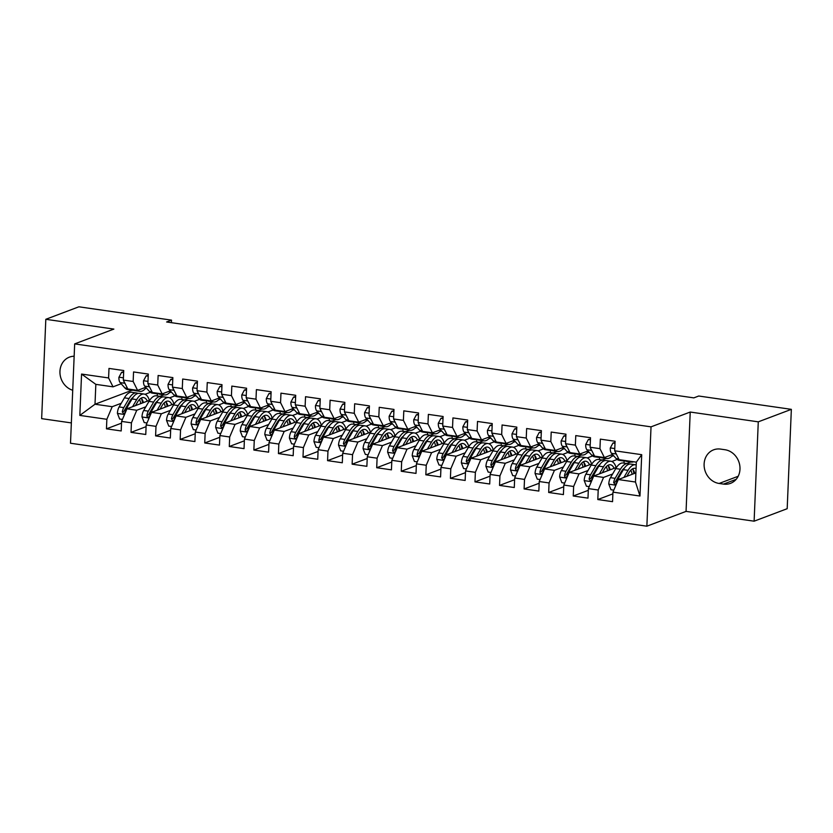 <?xml version="1.0" encoding="UTF-8"?>
<svg xmlns="http://www.w3.org/2000/svg" width="833" height="833" viewBox="0 0 833 833"><rect width="100%" height="100%" fill="white"/><g stroke="black" fill="none" stroke-linecap="round" stroke-linejoin="round"><path stroke-width="1.25" d="M754.115 521.187L758.28 421.842L690.224 412.043L686.059 511.389L754.115 521.187L787.185 508.703L791.35 409.347L698.731 396.019L693.827 397.872L166.61 321.986L171.504 320.132L78.885 306.804L45.815 319.299L41.65 418.645L71.357 422.914M686.059 511.389L646.866 526.196L70.503 443.239L74.668 343.894L651.031 426.85L646.866 526.196M132.103 390.219L95.004 404.234L79.833 415.407L106.853 419.301L106.457 428.828L121.191 430.953L121.597 421.415L131.427 422.831L131.02 432.369L145.765 434.482L146.16 424.955L155.99 426.371L155.594 435.898L170.328 438.023L170.734 428.495L180.553 429.901L180.157 439.439L194.901 441.563L195.297 432.025L205.126 433.441L204.731 442.969L219.464 445.093L219.87 435.565L229.689 436.981L229.294 446.509L244.038 448.633L244.433 439.095L254.263 440.511L253.857 450.049L268.601 452.163L268.997 442.635L278.826 444.051L278.43 453.579L293.174 455.703L293.57 446.165L303.399 447.581L302.993 457.119L317.737 459.243L318.133 449.705L327.963 451.122L327.567 460.649L342.301 462.773L342.707 453.246L352.536 454.662L352.13 464.189L366.874 466.313L367.27 456.776L377.099 458.192L376.703 467.729L391.437 469.843L391.843 460.316L401.662 461.732L401.267 471.259L416.011 473.383L416.406 463.846L426.236 465.262L425.84 474.8L440.574 476.913L440.98 467.386L450.799 468.802L450.403 478.329L465.147 480.454L465.543 470.926L475.372 472.332L474.966 481.87L489.71 483.994L490.116 474.456L499.935 475.872L499.54 485.41L514.284 487.524L514.679 477.996L524.509 479.412L524.103 488.94L538.847 491.064L539.243 481.526L549.072 482.942L548.676 492.48L563.41 494.594L563.816 485.066L573.645 486.482L573.239 496.01L587.983 498.134L588.379 488.607L598.209 490.012L597.813 499.55L612.547 501.674L612.953 492.136L618.305 479.548L635.496 482.026L636.329 462.148L619.127 459.681L614.681 450.788L641.712 454.683L639.973 496.031L612.953 492.136M79.833 415.407L81.561 374.059L108.592 377.943L113.038 386.835L121.17 383.763M614.681 450.788L615.087 441.261L600.343 439.137L599.947 448.664L590.118 447.248L590.514 437.721L575.77 435.597L575.374 445.134L565.545 443.718L565.951 434.18L551.207 432.067L550.811 441.594L540.981 440.178L541.377 430.651L526.643 428.526L526.237 438.054L516.408 436.648L516.814 427.11L502.07 424.986L501.674 434.524L491.845 433.108L492.241 423.581L477.507 421.456L477.101 430.984L467.282 429.568L467.677 420.04L452.933 417.916L452.538 427.454L442.708 426.038L443.104 416.5L428.37 414.386L427.964 423.914L418.145 422.498L418.541 412.97L403.797 410.846L403.401 420.373L393.572 418.968L393.978 409.43L379.234 407.306L378.828 416.844L369.009 415.428L369.404 405.9L354.66 403.776L354.264 413.303L344.435 411.887L344.841 402.36L330.097 400.236L329.701 409.774L319.872 408.357L320.268 398.82L305.534 396.706L305.128 406.233L295.299 404.817L295.705 395.29L280.96 393.166L280.565 402.693L270.735 401.287L271.131 391.749L256.397 389.625L255.991 399.163L246.162 397.747L246.568 388.22L231.824 386.096L231.428 395.623L221.599 394.207L221.994 384.679L207.261 382.555L206.855 392.093L197.036 390.677L197.431 381.139L182.687 379.025L182.292 388.553L172.462 387.137L172.858 377.609L158.124 375.485L157.718 385.023L147.899 383.607L148.295 374.069L133.551 371.945L133.155 381.483L123.326 380.067L123.732 370.539L108.988 368.415L108.592 377.943M623.188 470.01L622.116 470.416M612.599 474.008L603.561 477.424L593.731 476.007L616.503 467.417M630.831 462.003L626.801 463.523M598.209 490.012L603.561 477.424M588.379 488.607L593.731 476.007M641.712 454.683L636.329 462.148M617.128 459.483L611.839 461.492M598.625 466.48L597.542 466.886M588.036 470.478L578.987 473.894L569.168 472.478L591.94 463.877M613.598 455.693L611.568 456.463M606.268 458.462L602.238 459.983M573.645 486.482L578.987 473.894M563.816 485.066L569.168 472.478M599.947 448.664L604.394 457.556L612.526 454.485M604.394 457.556L594.564 456.14L590.118 447.248M592.565 455.953L587.265 457.952M574.062 462.94L572.979 463.346M563.462 466.938L554.424 470.353L544.595 468.937L567.367 460.337M589.035 452.163L587.005 452.923M581.694 454.933L577.665 456.453M549.072 482.942L554.424 470.353M539.243 481.526L544.595 468.937M575.374 445.134L579.82 454.016L587.963 450.945M579.82 454.016L570.001 452.611L565.545 443.718M567.991 452.413L562.702 454.412M549.488 459.399L548.416 459.816M538.899 463.408L529.861 466.813L520.031 465.408L542.804 456.807M564.472 448.623L562.431 449.393M557.131 451.392L553.102 452.913M524.509 479.412L529.861 466.813M514.679 477.996L520.031 465.408M550.811 441.594L555.257 450.486L563.389 447.415M555.257 450.486L545.428 449.07L540.981 440.178M543.428 448.883L538.128 450.882M524.925 455.87L523.842 456.276M514.336 459.868L505.287 463.283L495.458 461.867L518.23 453.267M539.899 445.082L537.868 445.853M532.558 447.862L528.528 449.383M499.935 475.872L505.287 463.283M490.116 474.456L495.458 461.867M526.237 438.054L530.683 446.946L538.826 443.874M530.683 446.946L520.864 445.53L516.408 436.648M518.865 445.343L513.565 447.342M500.352 452.329L499.279 452.736M489.762 456.328L480.724 459.743L470.895 458.327L493.667 449.737M515.335 441.552L513.295 442.323M507.995 444.322L503.965 445.842M475.372 472.332L480.724 459.743M465.543 470.926L470.895 458.327M501.674 434.524L506.12 443.416L514.263 440.345M506.12 443.416L496.291 442L491.845 433.108M494.292 441.802L488.992 443.812M475.789 448.8L474.706 449.206M465.199 452.798L456.151 456.213L446.321 454.797L469.094 446.196M490.762 438.012L488.732 438.783M483.421 440.782L479.392 442.313M450.799 468.802L456.151 456.213M440.98 467.386L446.321 454.797M477.101 430.984L481.557 439.876L489.689 436.804M481.557 439.876L471.728 438.46L467.282 429.568M469.729 438.273L464.429 440.272M451.215 445.259L450.143 445.665M440.626 449.258L431.588 452.673L421.758 451.257L444.53 442.656M466.199 434.482L464.158 435.243M458.858 437.252L454.828 438.772M426.236 465.262L431.588 452.673M416.406 463.846L421.758 451.257M452.538 427.454L456.984 436.336L465.126 433.264M456.984 436.336L447.154 434.93L442.708 426.038M445.155 434.732L439.855 436.731M426.652 441.719L425.569 442.136M416.063 445.728L407.014 449.143L397.185 447.727L419.957 439.126M441.625 430.942L439.595 431.713M434.285 433.712L430.265 435.232M401.662 461.732L407.014 449.143M391.843 460.316L397.185 447.727M427.964 423.914L432.421 432.806L440.553 429.734M432.421 432.806L422.591 431.39L418.145 422.498M420.592 431.202L415.292 433.202M402.079 438.189L401.006 438.595M391.489 442.188L382.451 445.603L372.622 444.187L395.394 435.586M417.062 427.402L415.021 428.172M409.721 430.182L405.692 431.702M377.099 458.192L382.451 445.603M367.27 456.776L372.622 444.187M403.401 420.373L407.847 429.266L415.99 426.194M407.847 429.266L398.018 427.85L393.572 418.968M396.019 427.662L390.719 429.661M377.516 434.649L376.433 435.055M366.926 438.647L357.878 442.063L348.059 440.647L370.831 432.056M392.489 423.872L390.458 424.643M385.158 426.642L381.129 428.162M352.536 454.662L357.878 442.063M342.707 453.246L348.059 440.647M378.828 416.844L383.284 425.736L391.416 422.664M383.284 425.736L373.455 424.32L369.009 415.428M371.456 424.132L366.156 426.132M352.953 431.119L351.87 431.525M342.353 435.118L333.315 438.533L323.485 437.117L346.257 428.516M367.926 420.332L365.895 421.102M360.585 423.102L356.555 424.632M327.963 451.122L333.315 438.533M318.133 449.705L323.485 437.117M354.264 413.303L358.711 422.196L366.853 419.124M358.711 422.196L348.892 420.78L344.435 411.887M346.882 420.592L341.592 422.591M328.379 427.579L327.296 427.985M317.789 431.577L308.741 434.993L298.922 433.576L321.694 424.976M343.352 416.802L341.322 417.562M336.022 419.572L331.992 421.092M303.399 447.581L308.741 434.993M293.57 446.165L298.922 433.576M329.701 409.774L334.148 418.655L342.28 415.584M334.148 418.655L324.318 417.25L319.872 408.357M322.319 417.052L317.019 419.051M303.816 424.039L302.733 424.455M293.216 428.047L284.178 431.463L274.349 430.047L297.121 421.446M318.789 413.262L316.759 414.032M311.448 416.031L307.419 417.552M278.826 444.051L284.178 431.463M268.997 442.635L274.349 430.047M305.128 406.233L309.574 415.126L317.717 412.054M309.574 415.126L299.755 413.709L295.299 404.817M297.756 413.522L292.456 415.521M279.242 420.509L278.17 420.915M268.653 424.507L259.615 427.923L249.785 426.506L272.558 417.906M294.226 409.721L292.185 410.492M286.885 412.502L282.856 414.022M254.263 440.511L259.615 427.923M244.433 439.095L249.785 426.506M280.565 402.693L285.011 411.585L293.154 408.514M285.011 411.585L275.182 410.169L270.735 401.287M273.182 409.982L267.882 411.981M254.679 416.969L253.596 417.375M244.09 420.967L235.041 424.382L225.212 422.977L247.984 414.376M269.653 406.192L267.622 406.962M262.312 408.961L258.282 410.482M229.689 436.981L235.041 424.382M219.87 435.565L225.212 422.977M255.991 399.163L260.448 408.055L268.58 404.984M260.448 408.055L250.618 406.639L246.162 397.747M248.619 406.452L243.319 408.451M230.106 413.439L229.033 413.845M219.516 417.437L210.478 420.852L200.649 419.436L223.421 410.836M245.089 402.651L243.049 403.422M237.749 405.421L233.719 406.952M205.126 433.441L210.478 420.852M195.297 432.025L200.649 419.436M231.428 395.623L235.874 404.515L244.017 401.444M235.874 404.515L226.045 403.099L221.599 394.207M224.046 402.912L218.746 404.911M205.543 409.898L204.46 410.305M194.953 413.897L185.905 417.312L176.075 415.896L198.848 407.295M220.516 399.122L218.485 399.882M213.175 401.891L209.145 403.411M180.553 429.901L185.905 417.312M170.734 428.495L176.075 415.896M206.855 392.093L211.311 400.985L219.443 397.903M211.311 400.985L201.482 399.569L197.036 390.677M199.483 399.371L194.183 401.381M180.969 406.369L179.897 406.775M170.38 410.367L161.342 413.782L151.512 412.366L174.284 403.766M195.953 395.581L193.912 396.352M188.612 398.351L184.582 399.871M155.99 426.371L161.342 413.782M146.16 424.955L151.512 412.366M182.292 388.553L186.738 397.445L194.88 394.373M186.738 397.445L176.908 396.029L172.462 387.137M174.909 395.842L169.609 397.841M156.406 402.828L155.323 403.234M145.817 406.827L136.768 410.242L126.949 408.826L149.721 400.225M171.379 392.051L169.349 392.812M164.049 394.821L160.019 396.341M131.427 422.831L136.768 410.242M121.597 421.415L126.949 408.826M157.718 385.023L162.175 393.905L170.307 390.833M162.175 393.905L152.345 392.489L147.899 383.607M150.346 392.301L145.046 394.301M131.843 399.288L130.76 399.694M121.243 403.287L112.205 406.702L95.004 404.234L95.837 384.357L113.038 386.835M106.853 419.301L112.205 406.702M133.155 381.483L137.601 390.375L145.744 387.303M137.601 390.375L127.782 388.959L123.326 380.067M758.28 421.842L791.35 409.347M74.668 343.894L113.871 329.087L45.815 319.299M690.224 412.043L651.031 426.85M171.4 322.673L171.504 320.132M635.881 472.905L618.305 479.548M157.26 395.946L157.343 393.832M181.823 399.476L181.917 397.372M206.397 403.016L206.48 400.902M230.96 406.546L231.053 404.442M255.533 410.086L255.616 407.972M280.096 413.626L280.19 411.512M304.659 417.156L304.753 415.053M329.233 420.696L329.316 418.582M353.796 424.226L353.89 422.123M378.369 427.766L378.453 425.653M402.933 431.307L403.026 429.193M427.506 434.836L427.589 432.733M452.069 438.377L452.163 436.263M476.643 441.906L476.726 439.803M501.206 445.447L501.299 443.333M525.779 448.987L525.862 446.873M550.342 452.517L550.426 450.414M574.905 456.057L574.999 453.943M599.479 459.587L599.562 457.484M624.042 463.127L624.136 461.013M81.561 374.059L95.837 384.357M635.496 482.026L639.973 496.031M74.158 356.232A17.587 15.463 -110.7 0 0 69.462 357.118A17.587 15.463 -110.7 0 0 60.028 373.975A17.587 15.463 -110.7 0 0 72.731 390.261M723.533 484.098A17.587 15.463 -110.7 0 0 730.468 483.369A17.587 15.463 -110.7 0 0 739.746 465.272A17.587 15.463 -110.7 0 0 724.981 449.737L720.555 449.091A17.587 15.463 -110.7 0 0 713.621 449.83A17.587 15.463 -110.7 0 0 704.354 467.917A17.587 15.463 -110.7 0 0 719.118 483.463L723.533 484.098L736.153 479.339M106.457 428.828L121.524 423.143M131.02 432.369L146.087 426.673M155.594 435.898L170.661 430.213M180.157 439.439L195.224 433.743M204.731 442.969L219.797 437.283M229.294 446.509L244.361 440.824M253.857 450.049L268.934 444.353M278.43 453.579L293.497 447.894M302.993 457.119L318.06 451.424M327.567 460.649L342.634 454.964M352.13 464.189L367.197 458.494M376.703 467.729L391.77 462.034M401.267 471.259L416.333 465.574M425.84 474.8L440.907 469.104M450.403 478.329L465.47 472.644M474.966 481.87L490.043 476.174M499.54 485.41L514.607 479.714M524.103 488.94L539.17 483.255M548.676 492.48L563.743 486.784M573.239 496.01L588.306 490.325M597.813 499.55L612.88 493.854M123.638 372.611L121.597 372.309L118.911 377.328A7.278 3.124 98.2 0 0 120.139 382.586L124.835 387.897A21.023 9.017 98.2 0 0 127.709 389.584L132.374 390.261A21.023 9.017 98.2 0 0 133.884 390.188M137.778 390.313A21.023 9.017 98.2 0 0 139.986 391.354A21.023 9.017 98.2 0 0 146.119 387.73M123.68 371.778L121.597 372.309M130.292 389.323A21.023 9.017 98.2 0 0 132.374 390.261M139.986 391.354L135.321 390.687A21.023 9.017 -81.8 0 1 133.238 389.74M123.825 381.066A7.278 3.124 98.2 0 0 124.804 383.263L125.085 383.586M135.477 405.609L137.455 402.214A17.451 7.476 -81.8 0 1 143.609 397.591A17.451 7.476 -81.8 0 1 147.326 401.131M132.572 406.702L136.706 399.621A21.023 9.017 -81.8 0 1 144.119 394.051A21.023 9.017 -81.8 0 1 149.357 400.361M122.441 419.436L119.64 419.03L117.411 413.314A7.278 3.124 -81.8 0 1 119.119 406.941L124.419 397.851A21.023 9.017 -81.8 0 1 131.833 392.281L136.508 392.957A21.023 9.017 98.2 0 0 129.094 398.528L123.784 407.618A7.278 3.124 98.2 0 0 122.305 411.908L123.732 413.803L125.262 412.335A7.278 3.124 -81.8 0 1 126.731 408.035L132.041 398.955A21.023 9.017 -81.8 0 1 139.455 393.384L144.119 394.051M136.341 404.12A17.451 7.476 -81.8 0 1 136.477 405.223M143.422 402.61A17.451 7.476 98.2 0 0 141.152 398.132M142.547 402.933A21.023 9.017 98.2 0 0 141.495 398.518M137.934 393.457A21.023 9.017 98.2 0 0 136.508 392.957M122.305 411.908L124.075 411.242A3.707 1.593 -81.8 0 1 124.533 410.2L129.844 401.11A17.451 7.476 -81.8 0 1 133.103 397.31M139.444 399.496A17.451 7.476 -81.8 0 1 140.808 403.599M148.212 376.141L146.16 375.85L143.484 380.868A7.278 3.124 98.2 0 0 144.703 386.127L149.409 391.437A21.023 9.017 98.2 0 0 152.272 393.124L156.937 393.79A21.023 9.017 98.2 0 0 158.457 393.717M162.341 393.842A21.023 9.017 98.2 0 0 164.559 394.894A21.023 9.017 98.2 0 0 170.692 391.26M148.243 375.319L146.16 375.85M154.855 392.853A21.023 9.017 98.2 0 0 156.937 393.79M164.559 394.894L159.884 394.217A21.023 9.017 -81.8 0 1 157.801 393.28M148.399 384.607A7.278 3.124 98.2 0 0 149.367 386.804L149.659 387.116M172.775 379.681L170.734 379.39L168.047 384.398A7.278 3.124 98.2 0 0 169.276 389.667L173.972 394.967A21.023 9.017 98.2 0 0 176.835 396.664L181.511 397.331A21.023 9.017 98.2 0 0 183.021 397.258M186.915 397.383A21.023 9.017 98.2 0 0 189.122 398.424A21.023 9.017 98.2 0 0 195.255 394.8M172.806 378.859L170.734 379.39M179.428 396.393A21.023 9.017 98.2 0 0 181.511 397.331M189.122 398.424L184.457 397.757A21.023 9.017 -81.8 0 1 182.375 396.82M172.962 388.136A7.278 3.124 98.2 0 0 173.941 390.333L174.222 390.656M160.04 409.138L162.029 405.744A17.451 7.476 -81.8 0 1 168.183 401.121A17.451 7.476 -81.8 0 1 171.89 404.671M157.135 410.242L161.269 403.162A21.023 9.017 -81.8 0 1 168.693 397.591A21.023 9.017 -81.8 0 1 173.92 403.901M147.004 422.977L144.203 422.57L141.974 416.844A7.278 3.124 -81.8 0 1 143.682 410.482L148.992 401.391A21.023 9.017 -81.8 0 1 156.406 395.821L161.071 396.487A21.023 9.017 98.2 0 0 153.657 402.058L148.347 411.148A7.278 3.124 98.2 0 0 146.879 415.448L147.045 416.542L148.295 417.333L149.825 415.875A7.278 3.124 -81.8 0 1 151.304 411.575L156.604 402.485A21.023 9.017 -81.8 0 1 164.018 396.914L168.693 397.591M160.915 407.66A17.451 7.476 -81.8 0 1 161.05 408.764M167.985 406.14A17.451 7.476 98.2 0 0 165.715 401.662M167.11 406.473A21.023 9.017 98.2 0 0 166.059 402.058M162.508 396.987A21.023 9.017 98.2 0 0 161.071 396.487M146.879 415.448L148.638 414.782A3.707 1.593 -81.8 0 1 149.107 413.741L154.407 404.651A17.451 7.476 -81.8 0 1 157.666 400.85M164.018 403.037A17.451 7.476 -81.8 0 1 165.371 407.129M184.614 412.679L186.592 409.284A17.451 7.476 -81.8 0 1 192.746 404.661A17.451 7.476 -81.8 0 1 196.463 408.201M181.709 413.772L185.842 406.691A21.023 9.017 -81.8 0 1 193.256 401.121A21.023 9.017 -81.8 0 1 198.493 407.441M171.577 426.506L168.776 426.111L166.538 420.384A7.278 3.124 -81.8 0 1 168.256 414.011L173.556 404.921A21.023 9.017 -81.8 0 1 180.969 399.351L185.644 400.027A21.023 9.017 98.2 0 0 178.22 405.598L172.92 414.688A7.278 3.124 98.2 0 0 171.442 418.978L172.868 420.873L174.389 419.405A7.278 3.124 -81.8 0 1 175.867 415.105L181.178 406.025A21.023 9.017 -81.8 0 1 188.591 400.454L193.256 401.121M185.478 411.19A17.451 7.476 -81.8 0 1 185.613 412.293M192.558 409.68A17.451 7.476 98.2 0 0 190.288 405.202M191.684 410.013A21.023 9.017 98.2 0 0 190.632 405.588M187.071 400.527A21.023 9.017 98.2 0 0 185.644 400.027M171.442 418.978L173.212 418.322A3.707 1.593 -81.8 0 1 173.67 417.271L178.98 408.191A17.451 7.476 -81.8 0 1 182.229 404.38M188.581 406.566A17.451 7.476 -81.8 0 1 189.934 410.669M197.348 383.211L195.297 382.92L192.621 387.939A7.278 3.124 98.2 0 0 193.839 393.197L198.546 398.507A21.023 9.017 98.2 0 0 201.409 400.194L206.074 400.871A21.023 9.017 98.2 0 0 207.594 400.798M211.478 400.912A21.023 9.017 98.2 0 0 213.696 401.964A21.023 9.017 98.2 0 0 219.829 398.341M197.379 382.389L195.297 382.92M203.991 399.923A21.023 9.017 98.2 0 0 206.074 400.871M213.696 401.964L209.021 401.287A21.023 9.017 -81.8 0 1 206.938 400.35M197.536 391.677A7.278 3.124 98.2 0 0 198.504 393.874L198.795 394.196M221.911 386.751L219.87 386.46L217.184 391.468A7.278 3.124 98.2 0 0 218.402 396.737L223.109 402.047A21.023 9.017 98.2 0 0 225.972 403.734L230.647 404.401A21.023 9.017 98.2 0 0 232.157 404.328M236.041 404.453A21.023 9.017 98.2 0 0 238.259 405.504A21.023 9.017 98.2 0 0 244.392 401.87M221.942 385.929L219.87 386.46M228.565 403.464A21.023 9.017 98.2 0 0 230.647 404.401M238.259 405.504L233.594 404.828A21.023 9.017 -81.8 0 1 231.512 403.89M222.099 395.206A7.278 3.124 98.2 0 0 223.077 397.403L223.359 397.726M209.177 416.219L211.155 412.814A17.451 7.476 -81.8 0 1 217.319 408.191A17.451 7.476 -81.8 0 1 221.026 411.741M206.272 417.312L210.405 410.232A21.023 9.017 -81.8 0 1 217.819 404.661A21.023 9.017 -81.8 0 1 223.057 410.971M196.14 430.047L193.339 429.641L191.111 423.914A7.278 3.124 -81.8 0 1 192.819 417.552L198.129 408.462A21.023 9.017 -81.8 0 1 205.543 402.891L210.208 403.568A21.023 9.017 98.2 0 0 202.794 409.138L197.483 418.218A7.278 3.124 98.2 0 0 196.015 422.518L196.182 423.612L197.431 424.413L198.962 422.945A7.278 3.124 -81.8 0 1 200.43 418.645L205.741 409.555A21.023 9.017 -81.8 0 1 213.154 403.984L217.819 404.661M210.041 414.73A17.451 7.476 -81.8 0 1 210.187 415.834M217.121 413.21A17.451 7.476 98.2 0 0 214.852 408.743M216.247 413.543A21.023 9.017 98.2 0 0 215.195 409.128M211.644 404.057A21.023 9.017 98.2 0 0 210.208 403.568M196.015 422.518L197.775 421.852A3.707 1.593 -81.8 0 1 198.233 420.811L203.544 411.721A17.451 7.476 -81.8 0 1 206.803 407.92M213.154 410.107A17.451 7.476 -81.8 0 1 214.508 414.199M233.74 419.749L235.729 416.354A17.451 7.476 -81.8 0 1 241.882 411.731A17.451 7.476 -81.8 0 1 245.6 415.271M230.845 420.842L234.979 413.762A21.023 9.017 -81.8 0 1 242.393 408.191A21.023 9.017 -81.8 0 1 247.63 414.511M220.703 433.576L217.913 433.181L215.674 427.454A7.278 3.124 -81.8 0 1 217.382 421.082L222.692 412.002A21.023 9.017 -81.8 0 1 230.106 406.431L234.771 407.098A21.023 9.017 98.2 0 0 227.357 412.668L222.057 421.758A7.278 3.124 98.2 0 0 220.578 426.059L222.005 427.943L223.525 426.475A7.278 3.124 -81.8 0 1 225.004 422.185L230.304 413.095A21.023 9.017 -81.8 0 1 237.728 407.524L242.393 408.191M234.614 418.26A17.451 7.476 -81.8 0 1 234.75 419.374M241.685 416.75A17.451 7.476 98.2 0 0 239.425 412.273M240.81 417.083A21.023 9.017 98.2 0 0 239.758 412.658M236.208 407.597A21.023 9.017 98.2 0 0 234.771 407.098M220.578 426.059L222.349 425.392A3.707 1.593 -81.8 0 1 222.807 424.351L228.107 415.261A17.451 7.476 -81.8 0 1 231.366 411.45M237.717 413.637A17.451 7.476 -81.8 0 1 239.071 417.739M246.485 390.292L244.433 389.99L241.757 395.009A7.278 3.124 98.2 0 0 242.976 400.267L247.682 405.577A21.023 9.017 98.2 0 0 250.546 407.264L255.21 407.941A21.023 9.017 98.2 0 0 256.731 407.868M260.614 407.993A21.023 9.017 98.2 0 0 262.822 409.034A21.023 9.017 98.2 0 0 268.965 405.411M246.516 389.459L244.433 389.99M253.128 407.004A21.023 9.017 98.2 0 0 255.21 407.941M262.822 409.034L258.157 408.368A21.023 9.017 -81.8 0 1 256.075 407.42M246.672 398.747A7.278 3.124 98.2 0 0 247.64 400.944L247.922 401.267M258.313 423.289L260.292 419.894A17.451 7.476 -81.8 0 1 266.445 415.271A17.451 7.476 -81.8 0 1 270.163 418.812M255.408 424.382L259.542 417.302A21.023 9.017 -81.8 0 1 266.956 411.731A21.023 9.017 -81.8 0 1 272.193 418.041M245.277 437.117L242.476 436.711L240.248 430.994A7.278 3.124 -81.8 0 1 241.955 424.622L247.266 415.532A21.023 9.017 -81.8 0 1 254.679 409.961L259.344 410.638A21.023 9.017 98.2 0 0 251.93 416.208L246.62 425.288A7.278 3.124 98.2 0 0 245.152 429.589L245.319 430.682L246.568 431.484L248.099 430.015A7.278 3.124 -81.8 0 1 249.567 425.715L254.877 416.625A21.023 9.017 -81.8 0 1 262.291 411.065L266.956 411.731M259.178 421.8A17.451 7.476 -81.8 0 1 259.323 422.904M266.258 420.29A17.451 7.476 98.2 0 0 263.988 415.813M265.383 420.613A21.023 9.017 98.2 0 0 264.332 416.198M260.771 411.138A21.023 9.017 98.2 0 0 259.344 410.638M245.152 429.589L246.912 428.922A3.707 1.593 -81.8 0 1 247.37 427.881L252.68 418.791A17.451 7.476 -81.8 0 1 255.939 414.99M262.291 417.177A17.451 7.476 -81.8 0 1 263.644 421.269M271.048 393.822L269.007 393.53L266.321 398.549A7.278 3.124 98.2 0 0 267.539 403.807L272.245 409.118A21.023 9.017 98.2 0 0 275.109 410.804L279.784 411.471A21.023 9.017 98.2 0 0 281.294 411.398M285.178 411.523A21.023 9.017 98.2 0 0 287.395 412.574A21.023 9.017 98.2 0 0 293.528 408.941M271.079 392.999L269.007 393.53M277.691 410.534A21.023 9.017 98.2 0 0 279.784 411.471M287.395 412.574L282.731 411.898A21.023 9.017 -81.8 0 1 280.648 410.961M271.235 402.287A7.278 3.124 98.2 0 0 272.214 404.484L272.495 404.796M282.876 426.819L284.865 423.424A17.451 7.476 -81.8 0 1 291.019 418.801A17.451 7.476 -81.8 0 1 294.736 422.352M279.982 427.923L284.115 420.842A21.023 9.017 -81.8 0 1 291.529 415.271A21.023 9.017 -81.8 0 1 296.756 421.581M269.84 440.657L267.049 440.251L264.811 434.524A7.278 3.124 -81.8 0 1 266.518 428.162L271.829 419.072A21.023 9.017 -81.8 0 1 279.242 413.501L283.907 414.168A21.023 9.017 98.2 0 0 276.494 419.738L271.194 428.828A7.278 3.124 98.2 0 0 269.715 433.129L271.141 435.013L272.662 433.556A7.278 3.124 -81.8 0 1 274.14 429.255L279.44 420.165A21.023 9.017 -81.8 0 1 286.854 414.595L291.529 415.271M283.751 425.34A17.451 7.476 -81.8 0 1 283.886 426.444M290.821 423.82A17.451 7.476 98.2 0 0 288.562 419.343M289.946 424.153A21.023 9.017 98.2 0 0 288.895 419.738M285.344 414.667A21.023 9.017 98.2 0 0 283.907 414.168M269.715 433.129L271.475 432.462A3.707 1.593 -81.8 0 1 271.943 431.421L277.243 422.331A17.451 7.476 -81.8 0 1 280.502 418.52M286.854 420.717A17.451 7.476 -81.8 0 1 288.208 424.809M295.611 397.362L293.57 397.07L290.894 402.079A7.278 3.124 98.2 0 0 292.112 407.347L296.808 412.647A21.023 9.017 98.2 0 0 299.682 414.345L304.347 415.011A21.023 9.017 98.2 0 0 305.857 414.938M309.751 415.063A21.023 9.017 98.2 0 0 311.959 416.104A21.023 9.017 98.2 0 0 318.091 412.481M295.653 396.529L293.57 397.07M302.264 414.074A21.023 9.017 98.2 0 0 304.347 415.011M311.959 416.104L307.294 415.438A21.023 9.017 -81.8 0 1 305.211 414.501M295.798 405.817A7.278 3.124 98.2 0 0 296.777 408.014L297.058 408.337M307.45 430.359L309.428 426.965A17.451 7.476 -81.8 0 1 315.582 422.341A17.451 7.476 -81.8 0 1 319.299 425.882M304.545 431.452L308.679 424.372A21.023 9.017 -81.8 0 1 316.092 418.801A21.023 9.017 -81.8 0 1 321.33 425.122M294.413 444.187L291.612 443.781L289.384 438.064A7.278 3.124 -81.8 0 1 291.092 431.692L296.392 422.602A21.023 9.017 -81.8 0 1 303.806 417.031L308.481 417.708A21.023 9.017 98.2 0 0 301.067 423.279L295.757 432.369A7.278 3.124 98.2 0 0 294.288 436.659L294.455 437.752L295.705 438.554L297.235 437.086A7.278 3.124 -81.8 0 1 298.703 432.785L304.014 423.705A21.023 9.017 -81.8 0 1 311.427 418.135L316.092 418.801M308.314 428.87A17.451 7.476 -81.8 0 1 308.46 429.974M315.395 427.36A17.451 7.476 98.2 0 0 313.125 422.883M314.52 427.693A21.023 9.017 98.2 0 0 313.468 423.268M309.907 418.208A21.023 9.017 98.2 0 0 308.481 417.708M294.288 436.659L296.048 435.992A3.707 1.593 -81.8 0 1 296.506 434.951L301.817 425.871A17.451 7.476 -81.8 0 1 305.076 422.06M311.427 424.247A17.451 7.476 -81.8 0 1 312.781 428.349M320.184 400.892L318.133 400.6L315.457 405.619A7.278 3.124 98.2 0 0 316.675 410.877L321.382 416.188A21.023 9.017 98.2 0 0 324.245 417.874L328.91 418.551A21.023 9.017 98.2 0 0 330.43 418.478M334.314 418.593A21.023 9.017 98.2 0 0 336.532 419.645A21.023 9.017 98.2 0 0 342.665 416.011M320.216 400.069L318.133 400.6M326.828 417.604A21.023 9.017 98.2 0 0 328.91 418.551M336.532 419.645L331.867 418.968A21.023 9.017 -81.8 0 1 329.774 418.031M320.372 409.357A7.278 3.124 98.2 0 0 321.351 411.554L321.632 411.877M332.013 433.899L334.002 430.494A17.451 7.476 -81.8 0 1 340.156 425.871A17.451 7.476 -81.8 0 1 343.862 429.422M329.108 434.993L333.252 427.912A21.023 9.017 -81.8 0 1 340.666 422.341A21.023 9.017 -81.8 0 1 345.893 428.651M318.977 447.727L316.176 447.321L313.947 441.594A7.278 3.124 -81.8 0 1 315.655 435.232L320.965 426.142A21.023 9.017 -81.8 0 1 328.379 420.571L333.044 421.248A21.023 9.017 98.2 0 0 325.63 426.819L320.33 435.898A7.278 3.124 98.2 0 0 318.852 440.199L319.018 441.292L320.268 442.094L321.798 440.626A7.278 3.124 -81.8 0 1 323.277 436.325L328.577 427.235A21.023 9.017 -81.8 0 1 335.991 421.665L340.666 422.341M332.888 432.41A17.451 7.476 -81.8 0 1 333.023 433.514M339.958 430.89A17.451 7.476 98.2 0 0 337.688 426.423M339.083 431.223A21.023 9.017 98.2 0 0 338.031 426.808M334.481 421.737A21.023 9.017 98.2 0 0 333.044 421.248M318.852 440.199L320.611 439.532A3.707 1.593 -81.8 0 1 321.08 438.491L326.38 429.401A17.451 7.476 -81.8 0 1 329.639 425.601M335.991 427.787A17.451 7.476 -81.8 0 1 337.344 431.879M344.747 404.432L342.707 404.14L340.02 409.149A7.278 3.124 98.2 0 0 341.249 414.418L345.945 419.728A21.023 9.017 98.2 0 0 348.819 421.415L353.484 422.081A21.023 9.017 98.2 0 0 354.993 422.008M358.888 422.133A21.023 9.017 98.2 0 0 361.095 423.174A21.023 9.017 98.2 0 0 367.228 419.551M344.789 403.609L342.707 404.14M351.401 421.144A21.023 9.017 98.2 0 0 353.484 422.081M361.095 423.174L356.43 422.508A21.023 9.017 -81.8 0 1 354.348 421.571M344.935 412.887A7.278 3.124 98.2 0 0 345.914 415.084L346.195 415.407M356.586 437.429L358.565 434.035A17.451 7.476 -81.8 0 1 364.719 429.411A17.451 7.476 -81.8 0 1 368.436 432.952M353.681 438.522L357.815 431.442A21.023 9.017 -81.8 0 1 365.229 425.871A21.023 9.017 -81.8 0 1 370.466 432.192M343.55 451.257L340.749 450.861L338.521 445.134A7.278 3.124 -81.8 0 1 340.228 438.762L345.528 429.682A21.023 9.017 -81.8 0 1 352.942 424.112L357.617 424.778A21.023 9.017 98.2 0 0 350.204 430.349L344.893 439.439A7.278 3.124 98.2 0 0 343.415 443.739L344.841 445.624L346.372 444.156A7.278 3.124 -81.8 0 1 347.84 439.866L353.15 430.776A21.023 9.017 -81.8 0 1 360.564 425.205L365.229 425.871M357.451 435.94A17.451 7.476 -81.8 0 1 357.596 437.054M364.531 434.43A17.451 7.476 98.2 0 0 362.261 429.953M363.657 434.764A21.023 9.017 98.2 0 0 362.605 430.338M359.044 425.278A21.023 9.017 98.2 0 0 357.617 424.778M343.415 443.739L345.185 443.073A3.707 1.593 -81.8 0 1 345.643 442.021L350.953 432.941A17.451 7.476 -81.8 0 1 354.212 429.13M360.564 431.317A17.451 7.476 -81.8 0 1 361.918 435.42M369.321 407.972L367.27 407.67L364.594 412.689A7.278 3.124 98.2 0 0 365.812 417.947L370.518 423.258A21.023 9.017 98.2 0 0 373.382 424.945L378.047 425.621A21.023 9.017 98.2 0 0 379.567 425.548M383.451 425.673A21.023 9.017 98.2 0 0 385.669 426.715A21.023 9.017 98.2 0 0 391.802 423.091M369.352 407.139L367.27 407.67M375.964 424.684A21.023 9.017 98.2 0 0 378.047 425.621M385.669 426.715L380.993 426.048A21.023 9.017 -81.8 0 1 378.911 425.101M369.508 416.427A7.278 3.124 98.2 0 0 370.477 418.624L370.768 418.947M381.15 440.969L383.138 437.575A17.451 7.476 -81.8 0 1 389.292 432.952A17.451 7.476 -81.8 0 1 392.999 436.492M378.244 442.063L382.378 434.982A21.023 9.017 -81.8 0 1 389.802 429.411A21.023 9.017 -81.8 0 1 395.029 435.721M368.113 454.797L365.312 454.391L363.084 448.675A7.278 3.124 -81.8 0 1 364.792 442.302L370.102 433.212A21.023 9.017 -81.8 0 1 377.516 427.641L382.18 428.318A21.023 9.017 98.2 0 0 374.767 433.889L369.456 442.969A7.278 3.124 98.2 0 0 367.988 447.269L368.155 448.362L369.404 449.164L370.935 447.696A7.278 3.124 -81.8 0 1 372.413 443.395L377.713 434.305A21.023 9.017 -81.8 0 1 385.127 428.745L389.802 429.411M382.024 439.48A17.451 7.476 -81.8 0 1 382.16 440.584M389.094 437.971A17.451 7.476 98.2 0 0 386.824 433.493M388.22 438.293A21.023 9.017 98.2 0 0 387.168 433.878M383.617 428.818A21.023 9.017 98.2 0 0 382.18 428.318M367.988 447.269L369.748 446.603A3.707 1.593 -81.8 0 1 370.216 445.561L375.516 436.471A17.451 7.476 -81.8 0 1 378.776 432.671M385.127 434.857A17.451 7.476 -81.8 0 1 386.481 438.949M393.884 411.502L391.843 411.21L389.157 416.229A7.278 3.124 98.2 0 0 390.385 421.488L395.081 426.798A21.023 9.017 98.2 0 0 397.945 428.485L402.62 429.151A21.023 9.017 98.2 0 0 404.13 429.078M408.024 429.203A21.023 9.017 98.2 0 0 410.232 430.255A21.023 9.017 98.2 0 0 416.365 426.621M393.926 410.679L391.843 411.21M400.538 428.214A21.023 9.017 98.2 0 0 402.62 429.151M410.232 430.255L405.567 429.578A21.023 9.017 -81.8 0 1 403.484 428.641M394.071 419.967A7.278 3.124 98.2 0 0 395.05 422.164L395.331 422.477M405.723 444.499L407.701 441.105A17.451 7.476 -81.8 0 1 413.855 436.482A17.451 7.476 -81.8 0 1 417.572 440.032M402.818 445.603L406.952 438.522A21.023 9.017 -81.8 0 1 414.365 432.952A21.023 9.017 -81.8 0 1 419.603 439.262M392.687 458.337L389.886 457.931L387.647 452.204A7.278 3.124 -81.8 0 1 389.365 445.842L394.665 436.752A21.023 9.017 -81.8 0 1 402.079 431.182L406.754 431.848A21.023 9.017 98.2 0 0 399.33 437.419L394.03 446.509A7.278 3.124 98.2 0 0 392.551 450.809L393.978 452.694L395.508 451.236A7.278 3.124 -81.8 0 1 396.977 446.936L402.287 437.846A21.023 9.017 -81.8 0 1 409.701 432.275L414.365 432.952M406.587 443.01A17.451 7.476 -81.8 0 1 406.723 444.124M413.668 441.5A17.451 7.476 98.2 0 0 411.398 437.023M412.793 441.834A21.023 9.017 98.2 0 0 411.741 437.408M408.18 432.348A21.023 9.017 98.2 0 0 406.754 431.848M392.551 450.809L394.321 450.143A3.707 1.593 -81.8 0 1 394.78 449.102L400.09 440.011A17.451 7.476 -81.8 0 1 403.339 436.2M409.69 438.397A17.451 7.476 -81.8 0 1 411.044 442.49M418.458 415.042L416.406 414.74L413.73 419.759A7.278 3.124 98.2 0 0 414.949 425.028L419.655 430.328A21.023 9.017 98.2 0 0 422.518 432.015L427.183 432.691A21.023 9.017 98.2 0 0 428.703 432.619M432.587 432.744A21.023 9.017 98.2 0 0 434.805 433.785A21.023 9.017 98.2 0 0 440.938 430.161M418.489 414.209L416.406 414.74M425.101 431.754A21.023 9.017 98.2 0 0 427.183 432.691M434.805 433.785L430.13 433.118A21.023 9.017 -81.8 0 1 428.047 432.171M418.645 423.497A7.278 3.124 98.2 0 0 419.613 425.694L419.905 426.017M430.286 448.039L432.275 444.645A17.451 7.476 -81.8 0 1 438.429 440.022A17.451 7.476 -81.8 0 1 442.136 443.562M427.381 449.133L431.515 442.052A21.023 9.017 -81.8 0 1 438.929 436.482A21.023 9.017 -81.8 0 1 444.166 442.802M417.25 461.867L414.449 461.461L412.22 455.745A7.278 3.124 -81.8 0 1 413.928 449.372L419.238 440.282A21.023 9.017 -81.8 0 1 426.652 434.711L431.317 435.388A21.023 9.017 98.2 0 0 423.903 440.959L418.593 450.049A7.278 3.124 98.2 0 0 417.125 454.339L417.291 455.432L418.541 456.234L420.071 454.766A7.278 3.124 -81.8 0 1 421.54 450.466L426.85 441.386A21.023 9.017 -81.8 0 1 434.264 435.815L438.929 436.482M431.15 446.55A17.451 7.476 -81.8 0 1 431.296 447.654M438.231 445.041A17.451 7.476 98.2 0 0 435.961 440.563M437.356 445.374A21.023 9.017 98.2 0 0 436.305 440.949M432.754 435.888A21.023 9.017 98.2 0 0 431.317 435.388M417.125 454.339L418.884 453.673A3.707 1.593 -81.8 0 1 419.343 452.631L424.653 443.552A17.451 7.476 -81.8 0 1 427.912 439.741M434.264 441.927A17.451 7.476 -81.8 0 1 435.617 446.03M443.021 418.572L440.98 418.281L438.293 423.299A7.278 3.124 98.2 0 0 439.512 428.558L444.218 433.868A21.023 9.017 98.2 0 0 447.082 435.555L451.757 436.232A21.023 9.017 98.2 0 0 453.267 436.159M457.15 436.273A21.023 9.017 98.2 0 0 459.368 437.325A21.023 9.017 98.2 0 0 465.501 433.691M443.052 417.75L440.98 418.281M449.674 435.284A21.023 9.017 98.2 0 0 451.757 436.232M459.368 437.325L454.703 436.648A21.023 9.017 -81.8 0 1 452.621 435.711M443.208 427.037A7.278 3.124 98.2 0 0 444.187 429.234L444.468 429.557M454.849 451.58L456.838 448.175A17.451 7.476 -81.8 0 1 462.992 443.552A17.451 7.476 -81.8 0 1 466.709 447.102M451.955 452.673L456.088 445.593A21.023 9.017 -81.8 0 1 463.502 440.022A21.023 9.017 -81.8 0 1 468.74 446.332M441.813 465.408L439.022 465.001L436.784 459.275A7.278 3.124 -81.8 0 1 438.491 452.913L443.802 443.822A21.023 9.017 -81.8 0 1 451.215 438.252L455.88 438.929A21.023 9.017 98.2 0 0 448.466 444.489L443.166 453.579A7.278 3.124 98.2 0 0 441.688 457.879L443.114 459.764L444.635 458.306A7.278 3.124 -81.8 0 1 446.113 454.006L451.424 444.916A21.023 9.017 -81.8 0 1 458.837 439.345L463.502 440.022M455.724 450.091A17.451 7.476 -81.8 0 1 455.859 451.194M462.804 448.571A17.451 7.476 98.2 0 0 460.534 444.104M461.919 448.904A21.023 9.017 98.2 0 0 460.878 444.489M457.317 439.418A21.023 9.017 98.2 0 0 455.88 438.929M441.688 457.879L443.458 457.213A3.707 1.593 -81.8 0 1 443.916 456.172L449.226 447.082A17.451 7.476 -81.8 0 1 452.475 443.281M458.827 445.468A17.451 7.476 -81.8 0 1 460.18 449.56M467.594 422.112L465.543 421.821L462.867 426.829A7.278 3.124 98.2 0 0 464.085 432.098L468.792 437.408A21.023 9.017 98.2 0 0 471.655 439.095L476.32 439.762A21.023 9.017 98.2 0 0 477.84 439.689M481.724 439.814A21.023 9.017 98.2 0 0 483.942 440.855A21.023 9.017 98.2 0 0 490.075 437.231M467.625 421.29L465.543 421.821M474.237 438.824A21.023 9.017 98.2 0 0 476.32 439.762M483.942 440.855L479.267 440.188A21.023 9.017 -81.8 0 1 477.184 439.251M467.782 430.567A7.278 3.124 98.2 0 0 468.75 432.764L469.041 433.087M479.423 455.11L481.401 451.715A17.451 7.476 -81.8 0 1 487.555 447.092A17.451 7.476 -81.8 0 1 491.272 450.632M476.518 456.203L480.651 449.122A21.023 9.017 -81.8 0 1 488.065 443.552A21.023 9.017 -81.8 0 1 493.303 449.872M466.386 468.937L463.585 468.542L461.357 462.815A7.278 3.124 -81.8 0 1 463.065 456.442L468.375 447.363A21.023 9.017 -81.8 0 1 475.789 441.792L480.454 442.458A21.023 9.017 98.2 0 0 473.04 448.029L467.729 457.119A7.278 3.124 98.2 0 0 466.261 461.42L467.677 463.304L469.208 461.836A7.278 3.124 -81.8 0 1 470.676 457.546L475.987 448.456A21.023 9.017 -81.8 0 1 483.4 442.885L488.065 443.552M480.287 453.621A17.451 7.476 -81.8 0 1 480.433 454.735M487.367 452.111A17.451 7.476 98.2 0 0 485.098 447.633M486.493 452.444A21.023 9.017 98.2 0 0 485.441 448.019M481.891 442.958A21.023 9.017 98.2 0 0 480.454 442.458M466.261 461.42L468.021 460.753A3.707 1.593 -81.8 0 1 468.479 459.701L473.79 450.622A17.451 7.476 -81.8 0 1 477.049 446.811M483.4 448.997A17.451 7.476 -81.8 0 1 484.754 453.1M492.157 425.653L490.116 425.351L487.43 430.369A7.278 3.124 98.2 0 0 488.648 435.628L493.355 440.938A21.023 9.017 98.2 0 0 496.218 442.625L500.893 443.302A21.023 9.017 98.2 0 0 502.403 443.229M506.287 443.343A21.023 9.017 98.2 0 0 508.505 444.395A21.023 9.017 98.2 0 0 514.638 440.772M492.188 424.82L490.116 425.351M498.8 442.365A21.023 9.017 98.2 0 0 500.893 443.302M508.505 444.395L503.84 443.729A21.023 9.017 -81.8 0 1 501.758 442.781M492.345 434.108A7.278 3.124 98.2 0 0 493.323 436.305L493.605 436.627M503.986 458.65L505.975 455.255A17.451 7.476 -81.8 0 1 512.128 450.632A17.451 7.476 -81.8 0 1 515.846 454.172M501.091 459.743L505.225 452.663A21.023 9.017 -81.8 0 1 512.639 447.092A21.023 9.017 -81.8 0 1 517.866 453.402M490.949 472.478L488.159 472.072L485.92 466.355A7.278 3.124 -81.8 0 1 487.628 459.983L492.938 450.892A21.023 9.017 -81.8 0 1 500.352 445.322L505.017 445.999A21.023 9.017 98.2 0 0 497.603 451.569L492.303 460.649A7.278 3.124 98.2 0 0 490.824 464.949L492.251 466.844L493.771 465.376A7.278 3.124 -81.8 0 1 495.25 461.076L500.55 451.986A21.023 9.017 -81.8 0 1 507.963 446.415L512.639 447.092M504.86 457.161A17.451 7.476 -81.8 0 1 504.996 458.265M511.931 455.651A17.451 7.476 98.2 0 0 509.671 451.174M511.056 455.974A21.023 9.017 98.2 0 0 510.004 451.559M506.454 446.498A21.023 9.017 98.2 0 0 505.017 445.999M490.824 464.949L492.584 464.283A3.707 1.593 -81.8 0 1 493.053 463.242L498.353 454.152A17.451 7.476 -81.8 0 1 501.612 450.351M507.963 452.538A17.451 7.476 -81.8 0 1 509.317 456.63M516.72 429.182L514.679 428.891L512.003 433.91A7.278 3.124 98.2 0 0 513.222 439.168L517.928 444.478A21.023 9.017 98.2 0 0 520.792 446.165L525.456 446.832A21.023 9.017 98.2 0 0 526.977 446.759M530.86 446.884A21.023 9.017 98.2 0 0 533.068 447.935A21.023 9.017 98.2 0 0 539.201 444.301M516.762 428.36L514.679 428.891M523.374 445.894A21.023 9.017 98.2 0 0 525.456 446.832M533.068 447.935L528.403 447.259A21.023 9.017 -81.8 0 1 526.321 446.321M516.908 437.648A7.278 3.124 98.2 0 0 517.887 439.834L518.168 440.157M528.559 462.18L530.538 458.785A17.451 7.476 -81.8 0 1 536.691 454.162A17.451 7.476 -81.8 0 1 540.409 457.713M525.654 463.283L529.788 456.203A21.023 9.017 -81.8 0 1 537.202 450.632A21.023 9.017 -81.8 0 1 542.439 456.942M515.523 476.018L512.722 475.612L510.494 469.885A7.278 3.124 -81.8 0 1 512.201 463.523L517.501 454.433A21.023 9.017 -81.8 0 1 524.925 448.862L529.59 449.528A21.023 9.017 98.2 0 0 522.176 455.099L516.866 464.189A7.278 3.124 98.2 0 0 515.398 468.49L515.565 469.583L516.814 470.374L518.345 468.917A7.278 3.124 -81.8 0 1 519.813 464.616L525.123 455.526A21.023 9.017 -81.8 0 1 532.537 449.955L537.202 450.632M529.424 460.691A17.451 7.476 -81.8 0 1 529.569 461.805M536.504 459.181A17.451 7.476 98.2 0 0 534.234 454.703M535.629 459.514A21.023 9.017 98.2 0 0 534.578 455.089M531.017 450.028A21.023 9.017 98.2 0 0 529.59 449.528M515.398 468.49L517.158 467.823A3.707 1.593 -81.8 0 1 517.616 466.782L522.926 457.692A17.451 7.476 -81.8 0 1 526.185 453.881M532.537 456.078A17.451 7.476 -81.8 0 1 533.891 460.17M541.294 432.723L539.253 432.421L536.567 437.44A7.278 3.124 98.2 0 0 537.785 442.708L542.491 448.008A21.023 9.017 98.2 0 0 545.355 449.695L550.019 450.372A21.023 9.017 98.2 0 0 551.54 450.299M555.424 450.424A21.023 9.017 98.2 0 0 557.641 451.465A21.023 9.017 98.2 0 0 563.774 447.842M541.325 431.89L539.253 432.421M547.937 449.435A21.023 9.017 98.2 0 0 550.019 450.372M557.641 451.465L552.977 450.799A21.023 9.017 -81.8 0 1 550.884 449.851M541.481 441.178A7.278 3.124 98.2 0 0 542.46 443.375L542.741 443.697M553.122 465.72L555.111 462.325A17.451 7.476 -81.8 0 1 561.265 457.702A17.451 7.476 -81.8 0 1 564.972 461.243M550.228 466.813L554.361 459.733A21.023 9.017 -81.8 0 1 561.775 454.162A21.023 9.017 -81.8 0 1 567.002 460.482M540.086 479.548L537.285 479.142L535.057 473.425A7.278 3.124 -81.8 0 1 536.764 467.053L542.075 457.963A21.023 9.017 -81.8 0 1 549.488 452.392L554.153 453.069A21.023 9.017 98.2 0 0 546.74 458.639L541.44 467.729A7.278 3.124 98.2 0 0 539.961 472.019L540.128 473.113L541.377 473.915L542.908 472.446A7.278 3.124 -81.8 0 1 544.386 468.146L549.686 459.066A21.023 9.017 -81.8 0 1 557.1 453.496L561.775 454.162M553.997 464.231A17.451 7.476 -81.8 0 1 554.132 465.335M561.067 462.721A17.451 7.476 98.2 0 0 558.797 458.244M560.192 463.054A21.023 9.017 98.2 0 0 559.141 458.629M555.59 453.569A21.023 9.017 98.2 0 0 554.153 453.069M539.961 472.019L541.721 471.353A3.707 1.593 -81.8 0 1 542.189 470.312L547.489 461.222A17.451 7.476 -81.8 0 1 550.748 457.421M557.1 459.608A17.451 7.476 -81.8 0 1 558.454 463.71M565.857 436.253L563.816 435.961L561.13 440.98A7.278 3.124 98.2 0 0 562.358 446.238L567.054 451.548A21.023 9.017 98.2 0 0 569.928 453.235L574.593 453.912A21.023 9.017 98.2 0 0 576.103 453.829M579.997 453.954A21.023 9.017 98.2 0 0 582.205 455.005A21.023 9.017 98.2 0 0 588.337 451.371M565.899 435.43L563.816 435.961M572.51 452.965A21.023 9.017 98.2 0 0 574.593 453.912M582.205 455.005L577.54 454.329A21.023 9.017 -81.8 0 1 575.457 453.391M566.044 444.718A7.278 3.124 98.2 0 0 567.023 446.915L567.304 447.227M577.696 469.26L579.674 465.855A17.451 7.476 -81.8 0 1 585.828 461.232A17.451 7.476 -81.8 0 1 589.545 464.783M574.791 470.353L578.925 463.273A21.023 9.017 -81.8 0 1 586.338 457.702A21.023 9.017 -81.8 0 1 591.576 464.012M564.659 483.088L561.859 482.682L559.63 476.955A7.278 3.124 -81.8 0 1 561.338 470.593L566.638 461.503A21.023 9.017 -81.8 0 1 574.052 455.932L578.727 456.609A21.023 9.017 98.2 0 0 571.313 462.169L566.003 471.259A7.278 3.124 98.2 0 0 564.535 475.56L564.701 476.653L565.951 477.444L567.481 475.987A7.278 3.124 -81.8 0 1 568.949 471.686L574.26 462.596A21.023 9.017 -81.8 0 1 581.673 457.025L586.338 457.702M578.56 467.771A17.451 7.476 -81.8 0 1 578.706 468.875M585.641 466.251A17.451 7.476 98.2 0 0 583.371 461.784M584.766 466.584A21.023 9.017 98.2 0 0 583.714 462.169M580.153 457.098A21.023 9.017 98.2 0 0 578.727 456.609M564.535 475.56L566.294 474.893A3.707 1.593 -81.8 0 1 566.752 473.852L572.063 464.762A17.451 7.476 -81.8 0 1 575.322 460.961M581.673 463.148A17.451 7.476 -81.8 0 1 583.027 467.24M590.43 439.793L588.379 439.501L585.703 444.51A7.278 3.124 98.2 0 0 586.921 449.778L591.628 455.089A21.023 9.017 98.2 0 0 594.491 456.776L599.156 457.442A21.023 9.017 98.2 0 0 600.676 457.369M604.56 457.494A21.023 9.017 98.2 0 0 606.778 458.535A21.023 9.017 98.2 0 0 612.911 454.912M590.462 438.97L588.379 439.501M597.074 456.505A21.023 9.017 98.2 0 0 599.156 457.442M606.778 458.535L602.103 457.869A21.023 9.017 -81.8 0 1 600.02 456.932M590.618 448.248A7.278 3.124 98.2 0 0 591.586 450.445L591.878 450.768M602.259 472.79L604.248 469.396A17.451 7.476 -81.8 0 1 610.402 464.772A17.451 7.476 -81.8 0 1 614.108 468.313M599.354 473.883L603.498 466.803A21.023 9.017 -81.8 0 1 610.912 461.232A21.023 9.017 -81.8 0 1 616.139 467.552M589.223 486.618L586.422 486.222L584.193 480.495A7.278 3.124 -81.8 0 1 585.901 474.123L591.211 465.043A21.023 9.017 -81.8 0 1 598.625 459.472L603.29 460.139A21.023 9.017 98.2 0 0 595.876 465.709L590.566 474.8A7.278 3.124 98.2 0 0 589.098 479.1L590.514 480.985L592.044 479.516A7.278 3.124 -81.8 0 1 593.523 475.226L598.823 466.136A21.023 9.017 -81.8 0 1 606.237 460.566L610.912 461.232M603.134 471.301A17.451 7.476 -81.8 0 1 603.269 472.415M610.204 469.791A17.451 7.476 98.2 0 0 607.934 465.314M609.329 470.124A21.023 9.017 98.2 0 0 608.277 465.699M604.727 460.639A21.023 9.017 98.2 0 0 603.29 460.139M589.098 479.1L590.857 478.434A3.707 1.593 -81.8 0 1 591.326 477.382L596.626 468.302A17.451 7.476 -81.8 0 1 599.885 464.491M606.237 466.678A17.451 7.476 -81.8 0 1 607.59 470.78M614.993 443.323L612.953 443.031L610.266 448.05A7.278 3.124 98.2 0 0 611.495 453.308L616.191 458.619A21.023 9.017 98.2 0 0 619.054 460.305L623.73 460.982A21.023 9.017 98.2 0 0 625.239 460.909M629.259 461.138A21.023 9.017 98.2 0 0 631.341 462.076A21.023 9.017 98.2 0 0 633.611 461.763M615.035 442.5L612.953 443.031M621.647 460.035A21.023 9.017 98.2 0 0 623.73 460.982M631.341 462.076L626.676 461.409A21.023 9.017 -81.8 0 1 624.594 460.462M615.181 451.788A7.278 3.124 98.2 0 0 616.16 453.985L616.441 454.308M626.832 476.33L628.811 472.936A17.451 7.476 -81.8 0 1 634.965 468.302A17.451 7.476 -81.8 0 1 636.058 468.667M623.927 477.424L628.061 470.343A21.023 9.017 -81.8 0 1 635.475 464.772A21.023 9.017 -81.8 0 1 636.214 464.949M613.796 490.158L610.995 489.752L608.767 484.025A7.278 3.124 -81.8 0 1 610.474 477.663L615.774 468.573A21.023 9.017 -81.8 0 1 623.188 463.002L627.863 463.679A21.023 9.017 98.2 0 0 620.45 469.25L615.139 478.329A7.278 3.124 98.2 0 0 613.661 482.63L615.087 484.525L616.618 483.057A7.278 3.124 -81.8 0 1 618.086 478.756L623.396 469.666A21.023 9.017 -81.8 0 1 630.81 464.096L635.475 464.772M627.697 474.841A17.451 7.476 -81.8 0 1 627.832 475.945M634.777 473.331A17.451 7.476 98.2 0 0 632.507 468.854M633.903 473.654A21.023 9.017 98.2 0 0 632.851 469.239M629.29 464.179A21.023 9.017 98.2 0 0 627.863 463.679M613.661 482.63L615.431 481.963A3.707 1.593 -81.8 0 1 615.889 480.922L621.199 471.832A17.451 7.476 -81.8 0 1 624.448 468.031M630.8 470.218A17.451 7.476 -81.8 0 1 632.164 474.31M738.184 476.268L719.118 483.463M123.419 377.838L118.984 377.203M127.439 388.272L124.835 387.897M124.804 383.263L120.139 382.586M117.463 413.449L124.544 414.47M132.041 398.955L136.706 399.621M124.419 397.851L129.094 398.528M126.731 408.035L128.397 408.274M119.119 406.941L123.784 407.618M147.993 381.379L143.547 380.743M152.002 391.812L149.409 391.437M149.367 386.804L144.703 386.127M172.556 384.919L168.12 384.273M176.575 395.342L173.972 394.967M173.941 390.333L169.276 389.667M142.026 416.989L149.117 418.01M156.604 402.485L161.269 403.162M148.992 401.391L153.657 402.058M151.304 411.575L152.97 411.814M143.682 410.482L148.347 411.148M166.6 420.53L173.681 421.54M181.178 406.025L185.842 406.691M173.556 404.921L178.22 405.598M175.867 415.105L177.533 415.355M168.256 414.011L172.92 414.688M197.129 388.449L192.683 387.814M201.138 398.882L198.546 398.507M198.504 393.874L193.839 393.197M221.693 391.989L217.257 391.343M225.701 402.412L223.109 402.047M223.077 397.403L218.402 396.737M191.163 424.059L198.254 425.08M205.741 409.555L210.405 410.232M198.129 408.462L202.794 409.138M200.43 418.645L202.107 418.884M192.819 417.552L197.483 418.218M215.737 427.6L222.817 428.62M230.304 413.095L234.979 413.762M222.692 412.002L227.357 412.668M225.004 422.185L226.67 422.425M217.382 421.082L222.057 421.758M246.256 395.519L241.82 394.884M250.275 405.952L247.682 405.577M247.64 400.944L242.976 400.267M240.3 431.13L247.38 432.15M254.877 416.625L259.542 417.302M247.266 415.532L251.93 416.208M249.567 425.715L251.243 425.955M241.955 424.622L246.62 425.288M270.829 399.059L266.383 398.424M274.838 409.492L272.245 409.118M272.214 404.484L267.539 403.807M264.873 434.67L271.954 435.69M279.44 420.165L284.115 420.842M271.829 419.072L276.494 419.738M274.14 429.255L275.806 429.495M266.518 428.162L271.194 428.828M295.392 402.599L290.956 401.954M299.411 413.022L296.808 412.647M296.777 408.014L292.112 407.347M289.436 438.21L296.517 439.22M304.014 423.705L308.679 424.372M296.392 422.602L301.067 423.279M298.703 432.785L300.38 433.035M291.092 431.692L295.757 432.369M319.966 406.129L315.52 405.494M323.975 416.562L321.382 416.188M321.351 411.554L316.675 410.877M313.999 441.74L321.09 442.76M328.577 427.235L333.252 427.912M320.965 426.142L325.63 426.819M323.277 436.325L324.943 436.565M315.655 435.232L320.33 435.898M344.529 409.669L340.093 409.024M348.548 420.092L345.945 419.728M345.914 415.084L341.249 414.418M338.573 445.28L345.653 446.301M353.15 430.776L357.815 431.442M345.528 429.682L350.204 430.349M347.84 439.866L349.506 440.105M340.228 438.762L344.893 439.439M369.102 413.199L364.656 412.564M373.111 423.633L370.518 423.258M370.477 418.624L365.812 417.947M363.136 448.81L370.227 449.83M377.713 434.305L382.378 434.982M370.102 433.212L374.767 433.889M372.413 443.395L374.079 443.635M364.792 442.302L369.456 442.969M393.665 416.739L389.23 416.104M397.685 427.173L395.081 426.798M395.05 422.164L390.385 421.488M387.709 452.35L394.79 453.371M402.287 437.846L406.952 438.522M394.665 436.752L399.33 437.419M396.977 446.936L398.643 447.175M389.365 445.842L394.03 446.509M418.239 420.28L413.793 419.634M422.248 430.703L419.655 430.328M419.613 425.694L414.949 425.028M412.273 455.88L419.363 456.901M426.85 441.386L431.515 442.052M419.238 440.282L423.903 440.959M421.54 450.466L423.216 450.705M413.928 449.372L418.593 450.049M442.802 423.81L438.366 423.174M446.811 434.243L444.218 433.868M444.187 429.234L439.512 428.558M436.846 459.42L443.927 460.441M451.424 444.916L456.088 445.593M443.802 443.822L448.466 444.489M446.113 454.006L447.779 454.245M438.491 452.913L443.166 453.579M467.365 427.35L462.929 426.704M471.384 437.773L468.792 437.408M468.75 432.764L464.085 432.098M461.409 462.961L468.49 463.981M475.987 448.456L480.651 449.122M468.375 447.363L473.04 448.029M470.676 457.546L472.353 457.786M463.065 456.442L467.729 457.119M491.939 430.88L487.492 430.245M495.947 441.313L493.355 440.938M493.323 436.305L488.648 435.628M485.983 466.49L493.063 467.511M500.55 451.986L505.225 452.663M492.938 450.892L497.603 451.569M495.25 461.076L496.916 461.315M487.628 459.983L492.303 460.649M516.502 434.42L512.066 433.785M520.521 444.853L517.928 444.478M517.887 439.834L513.222 439.168M510.546 470.031L517.626 471.051M525.123 455.526L529.788 456.203M517.501 454.433L522.176 455.099M519.813 464.616L521.489 464.856M512.201 463.523L516.866 464.189M541.075 437.96L536.629 437.315M545.084 448.383L542.491 448.008M542.46 443.375L537.785 442.708M535.109 473.56L542.2 474.581M549.686 459.066L554.361 459.733M542.075 457.963L546.74 458.639M544.386 468.146L546.052 468.385M536.764 467.053L541.44 467.729M565.638 441.49L561.203 440.855M569.657 451.923L567.054 451.548M567.023 446.915L562.358 446.238M559.682 477.101L566.763 478.121M574.26 462.596L578.925 463.273M566.638 461.503L571.313 462.169M568.949 471.686L570.615 471.926M561.338 470.593L566.003 471.259M590.212 445.03L585.766 444.385M594.221 455.453L591.628 455.089M591.586 450.445L586.921 449.778M584.245 480.641L591.336 481.661M598.823 466.136L603.498 466.803M591.211 465.043L595.876 465.709M593.523 475.226L595.189 475.466M585.901 474.123L590.566 474.8M614.775 448.56L610.339 447.925M618.794 458.993L616.191 458.619M616.16 453.985L611.495 453.308M608.819 484.171L615.899 485.191M623.396 469.666L628.061 470.343M615.774 468.573L620.45 469.25M618.086 478.756L619.752 478.996M610.474 477.663L615.139 478.329"/></g></svg>
